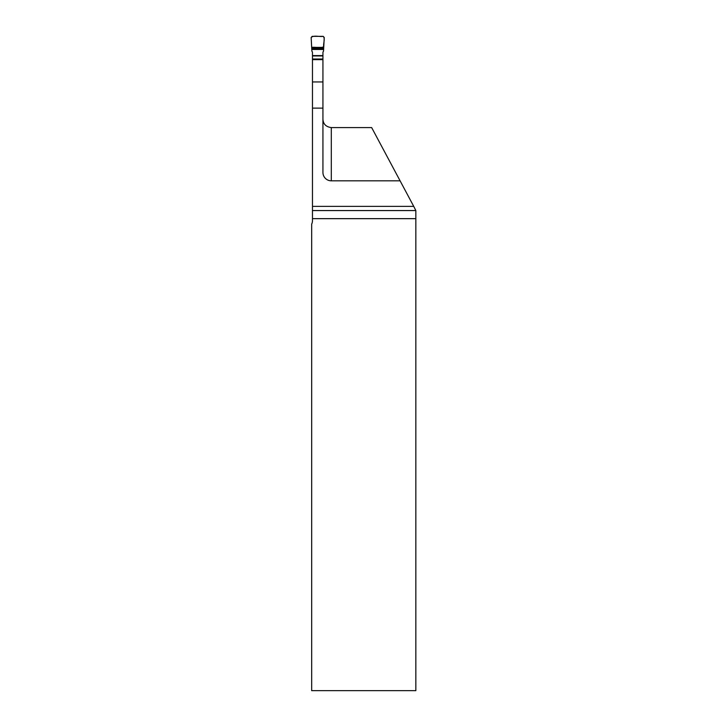<?xml version="1.0" encoding="UTF-8"?>
<svg xmlns="http://www.w3.org/2000/svg" width="727" height="727" viewBox="0 0 727 727"><rect width="100%" height="100%" fill="white"/><g stroke="black" fill="none" stroke-linecap="round" stroke-linejoin="round"><path stroke-width="1.09" d="M415.844 210.566L413.736 206.368L312.465 206.368L312.465 220.599A8.379 8.379 0 0 1 311.674 224.143L311.674 690.65L415.844 690.65L415.844 210.566L312.465 210.566M312.465 81.942L322.933 81.942L322.933 59.641L312.465 59.641L312.465 206.368M322.933 81.942L322.933 172.444A8.379 8.379 0 0 0 331.303 180.823L400.095 180.823L413.736 206.368M400.095 180.823L371.661 127.588L331.303 127.588C326.023 126.889 323.233 124.099 322.933 119.21M311.665 47.391L323.724 47.391L324.233 37.495L323.206 36.35L312.192 36.35L311.156 37.495L311.665 47.391C315.354 46.828 322.234 48.582 323.724 46.419C323.097 43.811 325.451 38.558 323.206 36.35C319.389 37.004 313.773 34.969 311.156 37.495L311.883 51.172A2.381 2.354 90 0 1 312.465 52.726L312.465 59.641M322.933 59.641L322.933 52.726A2.381 2.354 90 0 1 323.506 51.172L323.724 47.391M331.303 127.588L331.303 180.823M415.844 218.654L312.465 218.654M312.465 108.114L322.933 108.114M312.465 59.478L322.933 59.478M312.465 59.023L322.933 59.023M312.465 55.952L322.933 55.952M312.465 55.588L322.933 55.588M311.765 49.481L323.624 49.481M311.738 49.027L323.651 49.027M311.692 48.3L323.697 48.3"/></g></svg>
